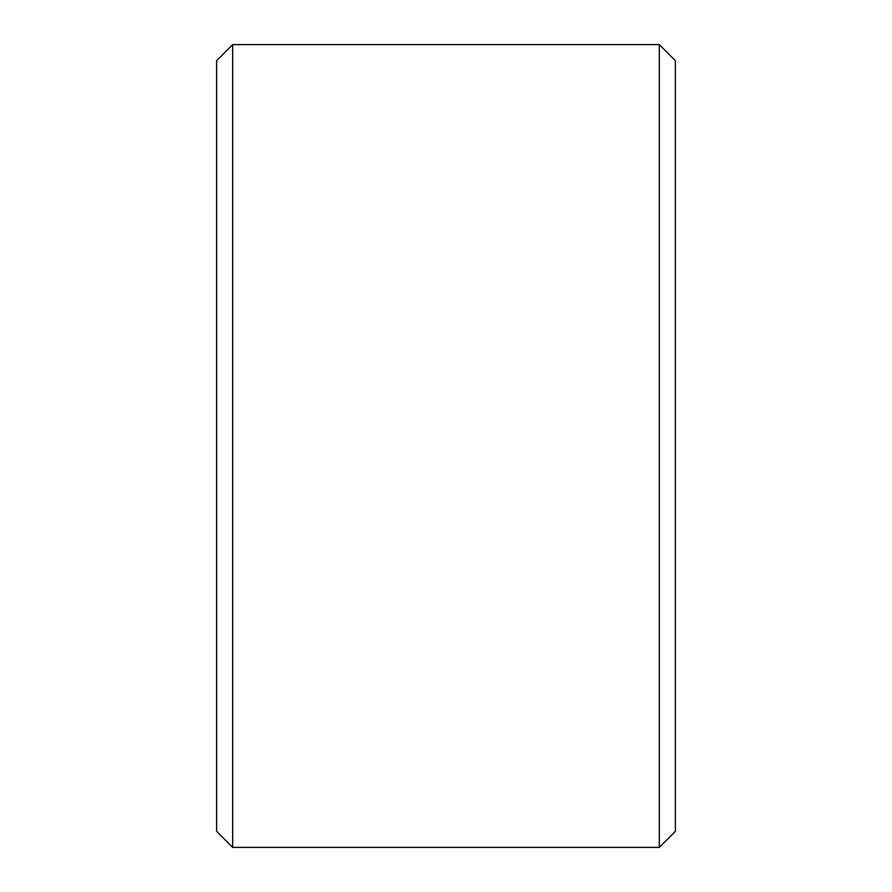 <?xml version="1.0" encoding="UTF-8"?>
<svg xmlns="http://www.w3.org/2000/svg" width="892" height="892" viewBox="0 0 892 892"><rect width="100%" height="100%" fill="white"/><g stroke="black" fill="none" stroke-linecap="round" stroke-linejoin="round"><path stroke-width="1.34" d="M232.689 44.6L232.689 847.4L216.633 831.344L216.633 60.656L232.689 44.6L659.311 44.6L659.311 847.4L675.367 831.344L675.367 60.656L659.311 44.6M232.689 847.4L659.311 847.4"/></g></svg>
